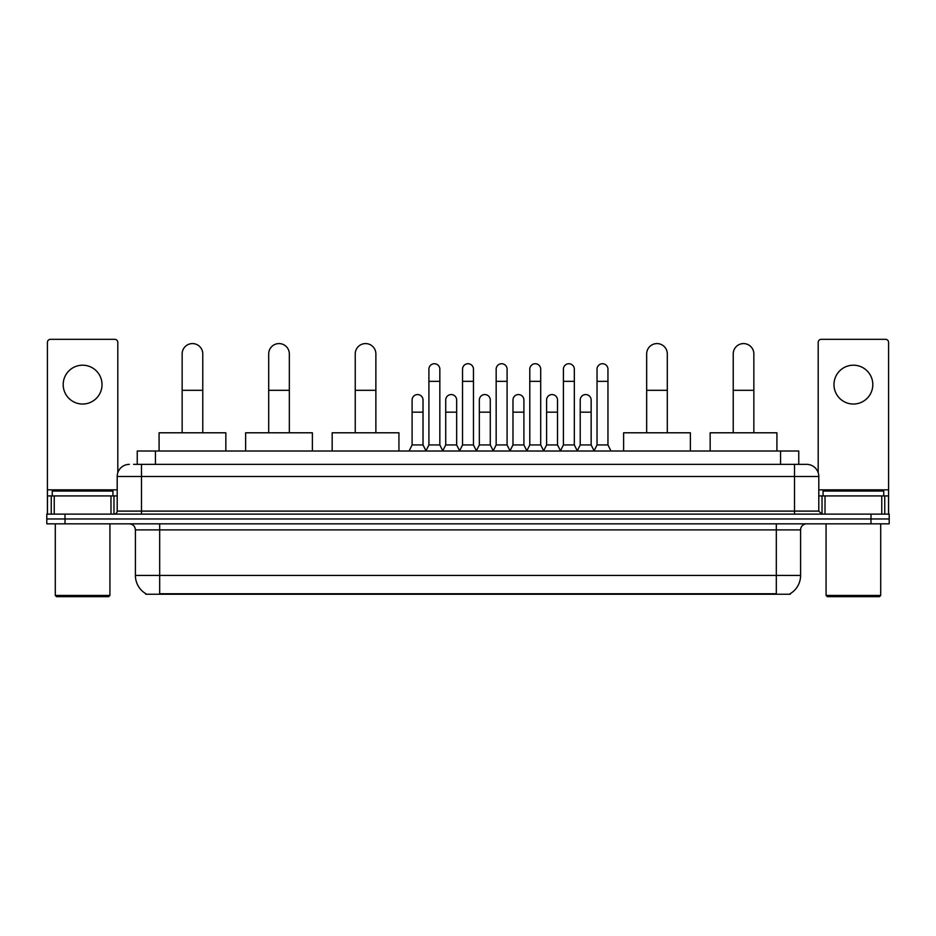 <?xml version="1.0" encoding="UTF-8"?>
<svg xmlns="http://www.w3.org/2000/svg" width="936" height="936" viewBox="0 0 936 936"><rect width="100%" height="100%" fill="white"/><g stroke="black" fill="none" stroke-linecap="round" stroke-linejoin="round"><path stroke-width="1.4" d="M137.241 464.361L137.241 451.012L798.759 451.012L798.759 464.361M790.277 593.646L790.277 594.243L145.724 594.243L145.724 593.646M145.911 593.752A21.247 21.247 0 0 1 135.404 575.429L159.682 575.429L159.682 593.752L776.318 593.752L776.318 575.429L800.596 575.429L800.596 529.905A6.072 6.072 0 0 1 806.657 523.832M135.404 575.429L135.404 529.905C135.053 526.219 133.029 524.195 129.343 523.832M790.089 593.752A21.247 21.247 0 0 0 800.596 575.429M65.005 514.121L889.2 514.121L889.2 518.977L46.8 518.977L46.8 523.832L65.005 523.832L65.005 518.977L46.8 518.977L46.8 514.121L65.005 514.121L65.005 518.977L889.2 518.977L889.2 523.832L65.005 523.832M133.871 464.361L806.657 464.361A12.133 12.133 0 0 1 818.801 476.494L818.801 511.091L821.831 514.121M133.591 464.361L141.476 464.361L141.476 476.494L117.199 476.494L117.199 511.091A3.03 3.03 0 0 1 114.169 514.121M129.343 464.361A12.133 12.133 0 0 0 117.199 476.494M818.801 476.494L794.524 476.494L794.524 464.361L806.657 464.361M82.614 365.192A19.422 19.422 0 0 0 63.192 384.614A19.422 19.422 0 0 0 82.614 404.036A19.422 19.422 0 0 0 102.024 384.614A19.422 19.422 0 0 0 82.614 365.192M110.986 514.121L110.986 495.916L54.23 495.916L54.23 514.121M117.807 472.703L117.807 342.365A3.03 3.03 0 0 0 114.777 339.335L50.439 339.335A3.03 3.03 0 0 0 47.408 342.365L47.408 495.916L54.23 495.916M110.986 495.916L117.199 495.916M47.408 514.121L47.408 495.916M108.705 596.665L56.511 596.665L55.294 595.448L109.921 595.448L108.705 596.665M55.294 523.832L55.294 595.448M109.921 523.832L109.921 595.448M112.952 495.916L112.952 491.061L52.264 491.061L52.264 495.916M182.146 432.795L182.146 353.902A10.319 10.319 0 0 1 192.465 343.582A10.319 10.319 0 0 1 202.773 353.902A10.319 10.319 0 0 0 192.465 343.582M202.773 432.795L202.773 353.902M225.845 451.012L225.845 432.795L159.085 432.795L159.085 451.012M268.69 432.795L268.69 353.902A10.319 10.319 0 0 1 279.01 343.582A10.319 10.319 0 0 1 289.329 353.902A10.319 10.319 0 0 0 279.01 343.582M289.329 432.795L289.329 353.902M312.39 451.012L312.39 432.795L245.63 432.795L245.63 451.012M355.235 432.795L355.235 353.902A10.319 10.319 0 0 1 365.555 343.582A10.319 10.319 0 0 1 375.874 353.902A10.319 10.319 0 0 0 365.555 343.582M375.874 432.795L375.874 353.902M398.935 451.012L398.935 432.795L332.175 432.795L332.175 451.012M646.671 432.795L646.671 353.902A10.319 10.319 0 0 1 656.99 343.582A10.319 10.319 0 0 1 667.309 353.902A10.319 10.319 0 0 0 656.99 343.582M667.309 432.795L667.309 353.902M690.37 451.012L690.37 432.795L623.61 432.795L623.61 451.012M733.227 432.795L733.227 353.902A10.319 10.319 0 0 1 743.535 343.582A10.319 10.319 0 0 1 753.854 353.902A10.319 10.319 0 0 0 743.535 343.582M753.854 432.795L753.854 353.902M776.915 451.012L776.915 432.795L710.155 432.795L710.155 451.012M425.88 451.012L428.91 444.939L439.838 444.939L442.868 451.012M439.838 444.939L439.838 369.193A5.464 5.464 0 0 0 434.374 363.73A5.464 5.464 0 0 1 434.725 363.741M428.91 444.939L428.91 381.338L439.838 381.338M428.91 381.338L428.91 369.193A5.464 5.464 0 0 1 434.374 363.73M459.506 451.012L462.536 444.939L473.464 444.939L476.494 451.012M473.464 444.939L473.464 369.193A5.464 5.464 0 0 0 468 363.73A5.464 5.464 0 0 1 468.339 363.741M462.536 444.939L462.536 381.338L473.464 381.338M462.536 381.338L462.536 369.193A5.464 5.464 0 0 1 468 363.73M493.132 451.012L496.162 444.939L507.09 444.939L510.12 451.012M507.09 444.939L507.09 369.193A5.464 5.464 0 0 0 501.626 363.73A5.464 5.464 0 0 1 501.965 363.741M496.162 444.939L496.162 381.338L507.09 381.338M496.162 381.338L496.162 369.193A5.464 5.464 0 0 1 501.626 363.73M526.746 451.012L529.788 444.939L540.704 444.939L543.746 451.012M540.704 444.939L540.704 369.193A5.464 5.464 0 0 0 535.252 363.73A5.464 5.464 0 0 1 535.591 363.741M529.788 444.939L529.788 381.338L540.704 381.338M529.788 381.338L529.788 369.193A5.464 5.464 0 0 1 535.252 363.73M560.371 451.012L563.402 444.939L574.33 444.939L577.372 451.012M574.33 444.939L574.33 369.193A5.464 5.464 0 0 0 568.866 363.73A5.464 5.464 0 0 1 569.217 363.741M563.402 444.939L563.402 381.338L574.33 381.338M563.402 381.338L563.402 369.193A5.464 5.464 0 0 1 568.866 363.73M593.997 451.012L597.028 444.939L607.955 444.939L610.986 451.012M607.955 444.939L607.955 369.193A5.464 5.464 0 0 0 602.491 363.73A5.464 5.464 0 0 1 602.831 363.741M597.028 444.939L597.028 381.338L607.955 381.338M597.028 381.338L597.028 369.193A5.464 5.464 0 0 1 602.491 363.73M409.067 451.012L412.097 444.939L423.025 444.939L425.974 450.824M423.025 444.939L423.025 400.023A5.464 5.464 0 0 0 417.912 394.571A5.464 5.464 0 0 1 423.025 400.023M412.097 444.939L412.097 412.168L423.025 412.168M412.097 412.168L412.097 400.023A5.464 5.464 0 0 1 417.912 394.571M442.786 450.824L445.723 444.939L456.651 444.939L459.599 450.824M456.651 444.939L456.651 400.023A5.464 5.464 0 0 0 451.526 394.571A5.464 5.464 0 0 1 456.651 400.023M445.723 444.939L445.723 412.168L456.651 412.168M445.723 412.168L445.723 400.023A5.464 5.464 0 0 1 451.526 394.571M476.401 450.824L479.349 444.939L490.277 444.939L493.214 450.824M490.277 444.939L490.277 400.023A5.464 5.464 0 0 0 485.152 394.571A5.464 5.464 0 0 1 490.277 400.023M479.349 444.939L479.349 412.168L490.277 412.168M479.349 412.168L479.349 400.023A5.464 5.464 0 0 1 485.152 394.571M510.026 450.824L512.975 444.939L523.903 444.939L526.839 450.824M523.903 444.939L523.903 400.023A5.464 5.464 0 0 0 518.778 394.571A5.464 5.464 0 0 1 523.903 400.023M512.975 444.939L512.975 412.168L523.903 412.168M512.975 412.168L512.975 400.023A5.464 5.464 0 0 1 518.778 394.571M543.652 450.824L546.601 444.939L557.517 444.939L560.465 450.824M557.517 444.939L557.517 400.023A5.464 5.464 0 0 0 552.404 394.571A5.464 5.464 0 0 1 557.517 400.023M546.601 444.939L546.601 412.168L557.517 412.168M546.601 412.168L546.601 400.023A5.464 5.464 0 0 1 552.404 394.571M577.278 450.824L580.215 444.939L591.142 444.939L594.091 450.824M591.142 444.939L591.142 400.023A5.464 5.464 0 0 0 586.03 394.571A5.464 5.464 0 0 1 591.142 400.023M580.215 444.939L580.215 412.168L591.142 412.168M580.215 412.168L580.215 400.023A5.464 5.464 0 0 1 586.03 394.571M853.386 365.192A19.422 19.422 0 0 0 833.976 384.614A19.422 19.422 0 0 0 853.386 404.036A19.422 19.422 0 0 0 872.808 384.614A19.422 19.422 0 0 0 853.386 365.192M881.77 514.121L881.77 495.916L825.014 495.916L825.014 514.121M881.77 495.916L888.592 495.916L888.592 342.365A3.03 3.03 0 0 0 885.561 339.335L821.223 339.335A3.03 3.03 0 0 0 818.193 342.365L818.193 472.703M818.801 495.916L825.014 495.916M888.592 495.916L888.592 514.121M879.489 596.665L827.295 596.665L826.078 595.448L880.706 595.448L879.489 596.665M826.078 523.832L826.078 595.448M880.706 523.832L880.706 595.448M883.736 495.916L883.736 491.061L823.048 491.061L823.048 495.916M773.885 594.243L773.885 593.646M162.115 594.243L162.115 593.646M155.446 464.361L155.446 451.012M780.554 464.361L780.554 451.012M776.318 523.832L776.318 529.905L135.404 529.905M800.596 529.905L776.318 529.905L776.318 575.429L159.682 575.429L159.682 523.832M870.995 523.832L870.995 514.121M141.476 514.121L141.476 511.091L818.801 511.091M117.199 511.091L141.476 511.091L141.476 476.494L794.524 476.494L794.524 514.121M117.199 489.844L47.408 489.844M113.97 495.916L113.97 514.121M47.455 495.916L47.455 514.121M51.246 514.121L51.246 495.916M182.146 390.312L202.773 390.312M268.69 390.312L289.329 390.312M355.235 390.312L375.874 390.312M646.671 390.312L667.309 390.312M733.227 390.312L753.854 390.312M888.592 489.844L818.801 489.844M888.545 514.121L888.545 495.916M884.754 495.916L884.754 514.121M822.03 514.121L822.03 495.916"/></g></svg>
